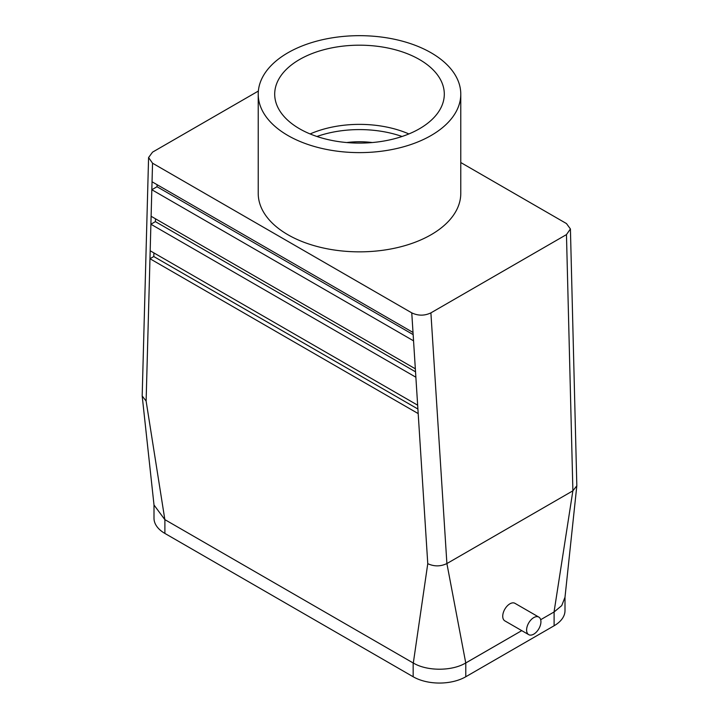 <?xml version="1.0" encoding="UTF-8"?>
<svg xmlns="http://www.w3.org/2000/svg" width="719" height="719" viewBox="0 0 719 719"><rect width="100%" height="100%" fill="white"/><g stroke="black" fill="none" stroke-linecap="round" stroke-linejoin="round"><path stroke-width="1.08" d="M419.465 59.524A84.797 48.955 180 0 1 444.279 95.223A84.797 48.955 180 0 1 391.082 139.576A84.797 48.955 180 0 1 299.535 128.764A84.797 48.955 180 0 1 274.721 95.223A84.797 48.955 180 0 1 326.183 49.126A84.797 48.955 180 0 1 419.465 59.524M408.877 133.941A81.831 47.247 0 0 0 310.123 133.941M287.888 52.793A101.28 58.473 180 0 1 398.254 40.12A101.28 58.473 180 0 1 460.78 94.144A101.28 58.473 180 0 1 359.5 152.617A101.28 58.473 180 0 1 258.22 94.144A101.28 58.473 180 0 1 287.888 52.793M402.065 136.484A81.831 47.247 0 0 0 316.935 136.484M346.711 142.542A60.764 35.087 180 0 1 372.289 142.542M460.78 94.144L460.78 193.375A101.28 58.473 180 0 1 359.5 251.848A101.28 58.473 180 0 1 258.22 193.375L258.22 94.144M460.78 162.539L566.455 223.555L570.419 228.966L566.464 234.601L430.897 312.873C424.534 315.893 418.152 315.893 411.762 312.864L152.545 163.204L151.826 189.735L157.021 186.733L413.155 334.614M258.364 91.052L152.536 152.149L148.581 157.551L152.545 163.204M554.052 611.959L572.863 490.834L576.827 485.792L570.419 228.966M564.999 597.165L564.999 610.575A37.199 21.48 180 0 1 554.106 625.764L465.777 676.759A37.199 21.48 180 0 1 413.164 676.759L164.894 533.426A37.199 21.48 180 0 1 154.001 518.237L154.001 504.9M564.99 597.246L561.728 605.605L554.106 611.977L554.106 625.764M554.079 611.968L540.67 619.706L554.079 611.968M465.777 676.759L465.777 662.972L521.751 630.635L465.75 662.963L446.894 563.561L572.863 490.834M430.897 312.873L446.894 563.561C440.531 566.59 434.15 566.626 427.769 563.678L413.317 663.008C426.969 671.312 452.107 671.267 465.741 662.945M413.164 676.759L413.164 662.972L164.894 519.639L164.894 533.426M164.795 519.576L154.01 505.017M528.699 634.643L504.828 620.865A10.129 5.851 -60 0 1 502.734 616.228A10.129 5.851 -60 0 1 507.156 606.036A10.129 5.851 -60 0 1 514.957 603.322L538.828 617.1A10.129 5.851 -60 0 1 538.828 628.801A10.129 5.851 -60 0 1 528.699 634.643A10.129 5.851 -60 0 1 526.605 630.006A10.129 5.851 -60 0 1 531.026 619.814A10.129 5.851 -60 0 1 538.828 617.1M152.042 181.772L413.012 332.448L413.551 340.842L151.826 189.735L150.181 250.769L417.658 405.192L418.188 413.587L149.965 258.723L153.767 256.53L417.901 409.021M151.107 216.266L415.339 368.82L415.87 377.214L150.891 224.229L155.394 221.632L415.528 371.822M164.84 519.549L146.119 401.067L142.182 395.971L148.581 157.551M150.181 250.769L146.119 401.067M157.119 184.702L157.021 186.733M153.938 252.935L153.767 256.53M155.529 218.819L155.394 221.632M566.464 234.601L572.89 490.816M418.188 413.587L427.769 563.678M415.87 377.214L417.658 405.192M413.551 340.842L415.339 368.82M411.762 312.864L413.012 332.448M564.909 598.073L576.827 485.792M154.1 505.808L142.182 395.971"/></g></svg>
